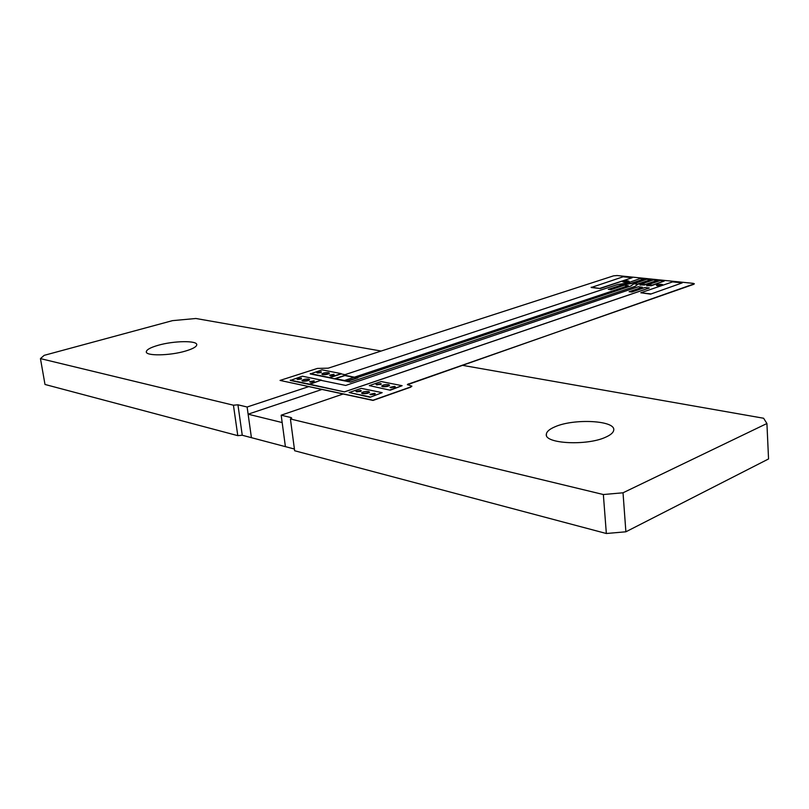<?xml version="1.0" encoding="UTF-8"?>
<svg xmlns="http://www.w3.org/2000/svg" width="809" height="809" viewBox="0 0 809 809"><rect width="100%" height="100%" fill="white"/><g stroke="black" fill="none" stroke-linecap="round" stroke-linejoin="round"><path stroke-width="1.21" d="M308.553 386.692L247.119 407.008L251.417 437.669L248.12 414.188L282.169 422.561L285.405 446.649L281.178 415.189L343.046 394.044M321.8 389.513L248.12 414.188M381.16 351.045L195.909 318.493L172.509 320.637L44.151 355.353L40.45 358.609L45.001 384.467L237.785 435.647L233.437 405.208L237.937 404.803L242.255 435.252L294.405 449.025M605.719 437.163C610.785 434.898 613.455 432.532 613.728 430.064C615.609 420.427 573.975 418.293 555.055 426.768C549.584 429.073 546.682 431.541 546.358 434.17C543.901 443.706 586.919 446.072 605.719 437.163M623.021 492.792L625.883 531.796L606.346 533.505L294.638 450.744L290.421 418.971L603.352 494.532L623.021 492.792L766.922 423.512L763.605 418.243L462.161 365.284M606.346 533.505L603.352 494.532M625.883 531.796L768.55 458.956L766.922 423.512M291.169 418.647L291.018 417.555L281.178 415.189M291.018 417.555L291.725 418.061L290.421 418.971M185.615 351.025C192.714 348.901 196.435 346.839 196.749 344.856C197.679 340.356 173.713 340.71 157.947 345.352C150.595 347.486 146.722 349.589 146.318 351.662C145.195 356.162 169.839 355.808 185.615 351.025M40.45 358.609L233.437 405.208M247.119 407.008L237.937 404.803M242.255 435.252L237.785 435.647M640.02 285.081L644.975 284.535M646.745 285.81L651.73 285.264M662.308 285.355L663.006 284.879C662.025 284.192 660.063 284.161 657.11 284.798L656.402 285.284C657.383 285.971 659.345 285.992 662.308 285.355M656.423 285.385L662.996 284.94M628.401 281.765L629.139 281.289C628.209 280.632 626.297 280.622 623.415 281.239L622.677 281.714C623.608 282.371 625.519 282.381 628.401 281.765M622.708 281.825L629.119 281.35M382.121 386.52L389.26 385.701M388.613 384.629C385.165 384.386 382.859 384.872 381.686 386.065L382.667 386.682C386.115 386.924 388.421 386.439 389.594 385.246L388.613 384.629M390.666 387.744L395.298 386.793L394.63 386.368L389.999 387.329L394.731 387.278M376.721 384.942L381.332 383.992L380.685 383.587L376.084 384.538L380.756 384.487M368.621 391.536C365.132 391.283 362.786 391.778 361.572 393.012L362.533 393.639C366.032 393.892 368.378 393.396 369.592 392.163L368.621 391.536M369.268 392.618L362.017 393.487M308.775 379.128C305.428 378.915 303.142 379.401 301.929 380.564L302.748 381.1C306.105 381.312 308.391 380.837 309.614 379.664L308.775 379.128M309.26 380.119L302.394 380.999M328.585 372.666C325.279 372.464 323.034 372.929 321.851 374.061L322.69 374.597C326.007 374.8 328.252 374.334 329.435 373.202L328.585 372.666M329.081 373.647L322.316 374.496M321.264 371.725L316.784 372.646L321.264 371.725M321.193 372.565L317.522 373.03M334.016 374.264L329.506 375.194L334.016 374.264M333.975 375.123L330.234 375.588M301.454 378.147L296.893 379.097L301.454 378.147M301.383 378.996L297.631 379.482M314.165 380.786L309.574 381.747L314.165 380.786M314.125 381.646L310.302 382.131M360.693 390.444L356.011 391.435L361.33 390.858L360.693 390.444M360.763 391.354L356.678 391.849M374.607 393.336L369.885 394.327L370.542 394.752L375.265 393.761L374.607 393.336M374.709 394.256L370.552 394.752M640.506 284.262L639.939 284.94L644.631 284.99L657.545 280.329L653.45 279.914L640.506 284.262L645.188 284.313L644.631 284.99M647.23 284.98L646.674 285.668L651.387 285.719L664.3 281.026L660.174 280.602L647.23 284.98L651.943 285.041L651.387 285.719M354.413 377.176L628.3 285.678L624.255 285.243L610.937 289.673L608.287 289.379L621.605 284.96L631.263 283.524L627.228 283.089L617.591 284.525L344.988 374.668L341.196 373.92L329.384 377.803L350.428 382.081L634.984 286.406L637.917 284.232L633.851 283.797L630.899 285.961L357.002 377.692M334.683 378.713L347.526 381.322L357.841 377.864L344.978 375.305L334.683 378.713L344.007 380.655M347.526 381.322L357.841 377.864M347.526 381.373L346.586 381.181M390.251 390.211L402.113 385.691L381.181 381.545L369.308 385.61L390.251 390.211L369.308 385.61M290.269 380.099L309.301 384.113L321.385 380.129L302.313 376.205L290.31 380.442L344.503 391.89L649.273 287.994L645.117 287.498L631.829 292.009L629.109 291.705L642.397 287.205L629.2 291.715M591.197 287.508L600.308 288.53L632.203 277.72L623.122 276.789L591.197 287.508M694.314 283.828L407.423 384.73M693.809 284.131L694.334 283.757L693.293 283.362L617.065 275.535L613.556 275.849L328.262 368.156L317.35 368.429L280.045 380.422L373 400.222L410.841 386.904L411.882 386.176L407.382 384.588L408.424 383.86M650.517 294.142L682.24 282.877L672.592 281.886L640.809 292.767L650.517 294.142L682.24 282.877M370.016 397.28L382.172 392.658L361.289 388.35L349.124 392.517L370.016 397.28L382.172 392.658M310.252 373.637L329.354 377.51L341.155 373.627L322.012 369.834L310.292 373.97L344.108 380.675M344.594 380.513L354.029 377.358M354.514 377.196L628.3 285.678M608.388 289.389L621.615 285.001L631.263 283.565L644.217 279.247L640.172 278.539L627.228 283.089M346.373 381.251L350.439 382.121L634.984 286.447L637.917 284.272L650.851 279.641L646.785 279.226L633.851 283.797M693.819 284.293L408.444 384.063M411.872 386.237L410.841 386.904M280.045 380.422L373.03 400.435L410.871 387.106M640.809 292.767L650.497 293.849M591.177 287.215L600.308 288.53M600.288 288.237L632.203 277.72M627.208 282.847L631.263 283.565M631.242 283.271L644.197 278.953M633.831 283.544L637.917 284.272M637.896 283.979L650.851 279.641M644.611 284.697L657.545 280.329M651.366 285.425L664.3 281.026M349.124 392.517L369.976 396.916M309.301 384.113L344.503 391.89M321.385 380.129L309.341 384.406M642.397 287.205L638.281 286.76L345.716 385.438L321.426 380.432M344.492 391.839L649.263 287.953M344.492 380.493L353.927 377.338L344.917 375.548L335.502 378.673M390.211 389.847L402.113 385.691M357.032 377.955L347.081 381.019M356.516 377.854L353.927 377.338M344.917 375.497L335.401 378.652L347.587 381.12L357.123 377.924L344.917 375.548M546.449 435.232L546.358 434.17M146.399 352.178L146.318 351.662"/></g></svg>
